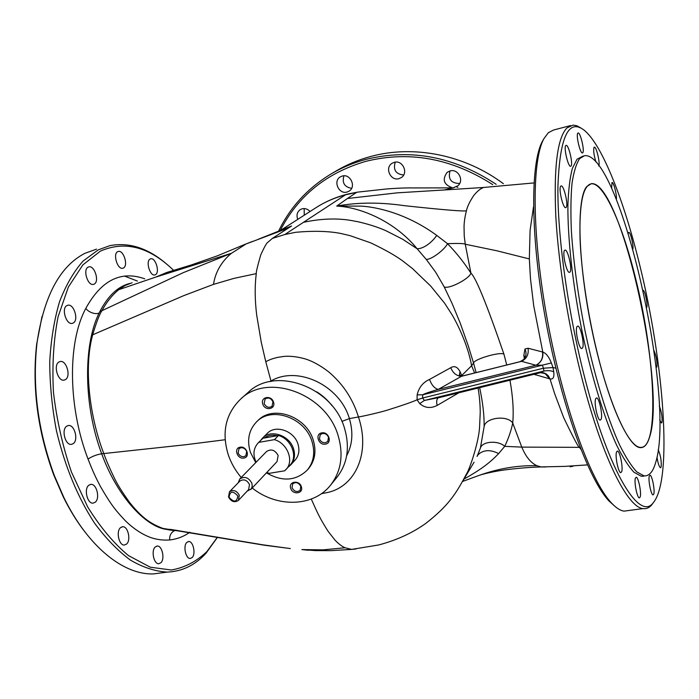 <?xml version="1.0" encoding="UTF-8"?>
<svg xmlns="http://www.w3.org/2000/svg" width="699" height="699" viewBox="0 0 699 699"><rect width="100%" height="100%" fill="white"/><g stroke="black" fill="none" stroke-linecap="round" stroke-linejoin="round"><path stroke-width="1.05" d="M649.476 437.408C647.3 444.529 644.216 447.937 640.214 447.631C627.545 447.211 605.552 396.106 591.721 328.88C577.793 261.714 576.378 198.682 586.679 186.624L591.258 183.688C620.555 179.652 666.951 387.22 649.476 437.408M237.817 495.932C236.909 502.231 233.99 502.695 229.071 497.304C229.962 490.995 232.872 490.532 237.817 495.932M239.294 495.276L238.42 500.397C234.514 502.861 231.22 501.716 228.538 496.972L229.447 491.799C233.352 489.396 236.638 490.549 239.294 495.276M229.447 491.799L239.809 481.13C243.663 478.745 246.896 479.881 249.499 484.529L248.626 489.58L238.42 500.397M238.219 482.764L239.774 478.981C244.589 476.01 248.626 477.426 251.867 483.227L252.234 486.198L251.334 488.811L247.062 491.231M250.775 489.518L277.04 461.576L278.141 455.512C275.065 449.964 271.203 448.627 266.546 451.528L239.774 478.981M256.122 462.222C252.706 454.726 253.388 448.312 258.149 442.956L262.929 438.247L278.473 435.494C291.509 439.016 298.316 456.901 289.928 465.246L284.72 470.794L269.132 473.345L266.817 472.463M258.149 442.956L262.929 438.247M258.761 442.388L274.401 439.645L278.473 435.494M274.401 439.645C287.516 443.201 294.393 461.209 285.961 469.597M260.64 440.484L262.623 437.993C270.871 428.95 289.709 435.477 293.554 448.837C295.424 455.136 294.48 460.492 290.723 464.905L288.338 466.993M290.723 464.905L295.135 460.064C298.875 455.678 299.819 450.357 297.975 444.101C294.174 430.837 275.476 424.38 267.271 433.38L262.623 437.993M266.441 472.856C282.213 481.926 295.799 481.026 307.202 470.165C313.685 462.284 315.301 452.786 312.051 441.672C305.262 417.731 271.666 405.892 256.664 421.759C248.8 429.972 246.712 440.16 250.399 452.323L255.738 462.607M307.202 470.165L308.46 468.732C314.934 460.859 316.542 451.379 313.301 440.291C306.538 416.403 273.021 404.607 258.045 420.44L256.664 421.759M238.149 452.969C239.329 455.626 241.251 456.866 243.925 456.7L245.882 455.704L246.677 451.493C245.498 448.819 243.567 447.57 240.893 447.753L238.979 448.706L238.149 452.969M243.829 458.063C237.284 459.47 233.405 448.111 240.141 447.203C246.73 445.77 250.592 457.198 243.829 458.063M262.789 404.074C260.124 396.918 271.369 394.752 273.501 402.047C276.122 409.238 264.904 411.327 262.789 404.074M272.959 401.846C270.95 398.081 268.329 397.128 265.113 398.998L264.143 403.515C266.17 407.29 268.8 408.225 272.016 406.32L272.959 401.846M319.46 438.876C320.631 441.628 322.632 442.904 325.454 442.712L327.77 441.453L328.504 437.312C327.333 434.551 325.332 433.275 322.492 433.476L320.229 434.691L319.46 438.876M325.402 444.118C318.456 445.595 314.672 433.869 321.802 432.891C328.792 431.379 332.558 443.192 325.402 444.118M290.714 488.356C288.145 481.445 299.294 479.654 301.348 486.687C303.882 493.625 292.75 495.338 290.714 488.356M300.78 486.39C298.587 482.528 295.895 481.663 292.698 483.813L292.033 487.771C294.244 491.65 296.953 492.498 300.142 490.314L300.78 486.39M241.225 477.496C235.458 470.663 231.168 463.166 228.337 455.005C221.443 432.602 225.532 413.974 240.596 399.129C267.708 372.287 326.494 393.747 338.229 435.975C343.716 455.04 341.138 471.458 330.496 485.237C313.362 507.081 276.883 507.832 252.199 488.007M240.596 399.129L248.162 392.41C275.048 365.804 333.108 386.905 344.624 428.644C350.016 447.482 347.438 463.734 336.892 477.382L330.496 485.237M277.381 435.687C272.392 434.568 268.04 435.337 264.344 437.993M96.558 249.124L84.859 253.344C59.869 266.258 43.915 296.14 36.995 342.982C32.171 386.809 37.964 431.047 54.382 475.687L63.932 497.653C88.153 547.221 123.924 575.12 153.614 573.905L164.623 572.437M42.019 316.464L36.671 344.091C31.901 387.403 37.624 431.1 53.84 475.189L63.277 496.884C69.769 510.008 76.934 521.629 84.789 531.756M124.518 276.088L137.415 281.068M653.408 502.572L651.651 504.975C649.161 507.85 646.287 509.055 643.028 508.592C627.833 507.483 602.844 458.762 582.966 382.239C568.785 328.023 558.527 264.991 555.827 216.576C553.669 167.218 557.391 137.651 566.994 127.882L573.171 125.095L576.937 125.794L580.904 128.004M585.587 381.051C568.235 314.733 557.286 236.21 557.924 186.598C559.742 137.065 568.462 118.245 584.102 130.136C602.328 144.763 624.303 201.347 639.873 265.681C663.823 362.362 672.91 479.645 653.25 502.756C639.83 521.358 609.615 473.983 585.587 381.051M583.228 156.008L577.016 159.232L572.35 168.433C569.938 177.616 568.453 189.875 567.903 205.218C567.614 238.158 572.638 284.074 581.874 330.374C591.476 376.49 604.355 418.483 616.754 445.429C622.87 457.635 628.619 466.583 634.002 472.271L641.254 476.237L644.487 475.905M579.698 158.568L584.565 155.667C620.45 151.604 675.837 398.526 655.741 462.275C653.076 471.799 649.144 476.325 643.954 475.853L636.763 471.869C631.415 466.172 625.701 457.207 619.611 444.983C607.265 418.002 594.421 375.966 584.818 329.797C577.881 294.34 573.398 261.452 571.389 231.124C570.594 212.426 570.803 196.454 572.027 183.19C573.783 171.736 576.334 163.522 579.698 158.568M167.14 264.502C148.415 248.241 129.324 241.959 109.883 245.655L98.323 249.831L83.067 261.077C73.771 271.596 65.942 285.096 59.581 301.584C54.251 319.6 50.975 339.609 49.743 361.601C49.786 384.336 52.032 407.43 56.47 430.89C64.92 466.294 77.563 496.98 94.417 522.957C105.916 538.518 117.948 550.917 130.503 560.161C143.094 567.466 155.361 571.441 167.306 572.079C182.203 571.476 195.1 565.203 206.004 553.25L217.59 537.129M629.17 510.445L624.067 511.126C620.188 510.602 615.906 507.806 611.223 502.712C590.611 480.877 563.027 405.289 547.457 320.465C531.799 235.642 531.572 160.621 543.953 138.62L548.287 132.758L553.573 130.005L570.602 125.567M173.667 270.417C149.42 246.834 124.99 240.404 100.368 251.133L82.814 264.938L68.336 287.114L58.061 316.83C53.561 339.941 52.023 365.044 53.439 392.156C56.645 419.645 62.657 446.285 71.464 472.07L87.663 506.897C100.289 527.291 113.902 543.525 128.476 555.591L150.285 567.204L171.29 570C184.545 567.719 196.419 561.577 206.904 551.581L217.511 537.112M155.501 274.69L154.82 274.952C149.988 276.393 145.453 261.146 150.11 259.041L150.731 258.805C155.562 257.363 160.088 272.47 155.501 274.69M192.19 557.496L190.268 558.457C185.742 559.025 182.902 545.936 186.79 542.433L188.643 541.515C193.16 540.939 196.026 553.879 192.19 557.496M160.927 562.712L158.804 563.726C153.894 564.311 150.94 550.698 155.187 547.011L157.223 546.05C162.124 545.456 165.113 558.912 160.927 562.712M126.598 544.049L124.396 545.045C119.031 545.727 115.824 531.406 120.508 527.666L122.613 526.731C127.969 526.024 131.22 540.178 126.598 544.049M95.213 502.231L93.116 503.123C87.305 504.005 83.67 488.881 88.825 485.228L90.818 484.39C96.628 483.481 100.298 498.439 95.213 502.231M73.273 322.99L72.233 323.375C66.169 325 61.128 308.242 66.903 305.577L67.847 305.227C73.919 303.584 78.97 320.177 73.273 322.99M65.47 379.592L64.063 380.134C57.834 381.575 53.133 365.053 58.926 362.003L60.228 361.505C66.466 360.055 71.184 376.394 65.47 379.592M123.461 267.988L122.771 268.241C117.511 269.84 112.618 253.824 117.729 251.666L118.341 251.439C123.609 249.84 128.494 265.707 123.461 267.988M94.225 284.082L93.43 284.379C87.725 286.057 82.631 269.482 88.153 267.132L88.86 266.869C94.575 265.192 99.669 281.601 94.225 284.082M73.229 443.647L71.429 444.363C65.287 445.525 61.119 429.605 66.685 426.198L68.371 425.525C74.513 424.345 78.716 440.09 73.229 443.647M628.296 233.352L628.838 232.374C630.402 231.85 633.644 245.157 632.91 249.001M611.608 188.319L612.009 182.465C613.617 181.854 617.051 195.248 616.369 199.433M595.932 161.993C593.818 154.916 593.206 150.014 594.071 147.297L594.333 147.139C596.396 146.362 600.52 164.23 598.685 165.96M582.748 152.775L582.459 152.941C580.187 153.841 575.714 134.68 577.855 133.142L578.117 132.993C580.397 132.128 584.827 151.054 582.748 152.775M571.004 166.082L570.664 166.283C568.156 167.218 563.481 147.236 565.814 145.523L566.12 145.357C568.636 144.457 573.276 164.178 571.004 166.082M566.173 207.411L565.727 207.69C563.01 208.582 558.3 188.267 560.747 186.161L561.148 185.925C563.875 185.069 568.54 205.104 566.173 207.411M570.069 271.981L569.467 272.4C566.644 273.143 562.11 253.099 564.512 250.452L565.072 250.085C567.903 249.368 572.402 269.124 570.069 271.981M582.547 347.945L581.778 348.556C578.973 349.098 574.779 329.841 577.007 326.625L577.732 326.075C580.537 325.551 584.705 344.52 582.547 347.945M601.096 419.33L600.223 420.125C597.566 420.483 593.748 402.292 595.723 398.648L596.553 397.914C599.209 397.574 603.001 415.486 601.096 419.33M621.664 471.711L620.773 472.646C618.344 472.891 614.867 455.792 616.553 451.938L617.418 451.073C619.838 450.846 623.298 467.683 621.664 471.711M640.197 496.928L639.358 497.889C637.173 498.09 633.932 481.969 635.391 478.133L636.204 477.234C638.388 477.041 641.612 492.935 640.197 496.928M653.81 493.975L653.067 494.892C651.084 495.102 647.999 479.724 649.292 476.08L650.018 475.224C651.992 475.023 655.068 490.191 653.81 493.975M658.196 449.675C660.599 455.276 661.586 461.043 661.14 466.984L660.494 467.78C659.166 466.906 657.995 463.35 656.981 457.12M659.288 405.953C661.534 411.711 662.434 417.181 661.988 422.362L661.437 423.017L659.664 419.95M653.958 350.496C656.335 356.079 657.313 361.575 656.894 366.984L656.108 367.342M643.159 290.303C644.915 290.426 647.99 305.017 646.758 307.377L646.715 307.455M503.402 183.706C464.372 154.584 413.45 144.745 370.575 156.515C358.255 159.844 346.756 164.667 336.088 170.984L330.959 174.025C307.534 188.258 290.033 207.385 278.455 231.421M496.159 184.326C454.175 156.593 410.706 148.293 365.743 159.442C353.31 162.788 341.715 167.655 330.959 174.025M280.168 230.661C297.87 196.017 326.381 172.924 365.699 161.382C409.299 150.556 451.641 158.306 492.716 184.615M310.041 211.5C307.77 209.062 305.148 208.153 302.178 208.774L300.282 209.586C297.092 211.989 296.254 215.248 297.765 219.372M347.036 192.042L349.142 191.115C356.507 186.851 350.4 173.448 342.248 176.052L340.361 176.856C332.776 180.989 338.797 194.61 347.036 192.042M398.954 178.656L401.383 177.537C408.74 172.941 402.545 159.687 394.245 162.334L392.06 163.304C384.45 167.76 390.549 181.277 398.954 178.656M449.999 170.94C447.928 179.101 451.065 183.278 459.392 183.453L459.724 183.365M453.616 187.612L457.74 185.838C464.555 180.744 458.195 168.398 450.025 170.932L447.159 172.33C442.065 179.477 443.708 184.58 452.104 187.647M395.258 162.133C392.969 169.874 395.774 174.165 403.673 174.995M343.925 175.816C341.916 182.876 344.485 187.052 351.623 188.346M304.161 208.564L304.266 215.196M456.351 186.764L457.906 187.384M348.469 193.903C336.752 196.725 325.917 201.321 315.948 207.699C324.843 201.976 334.638 197.712 345.332 194.916L348.775 193.824M347.429 194.401L357.897 192.094L386.696 188.957C400.833 187.856 411.099 187.821 412.349 187.944L450.191 187.882M356.097 192.741L347.412 198.516L397.215 192.845L444.319 189.971L454.201 187.629M347.412 198.516L336.717 206.091C358.674 206.93 393.834 220.168 417.137 248.765L402.624 239.224L385.97 230.74C377.477 226.983 367.753 223.898 356.796 221.487C356.411 222.002 337.084 215.091 303.453 222.326L345.332 194.916M303.453 222.326L284.808 234.532L272.365 238.411L291.544 226.013L257.651 239.512M533.992 182.928L483.647 187.463L444.319 189.971M483.647 187.463C480.396 188.625 477.041 191.386 473.59 195.72C469.649 201.749 467.264 206.747 466.443 210.722C464.73 211.622 444.118 209.945 404.607 205.698C380.239 202.151 357.626 202.264 336.787 206.048L361.051 206.126C375.197 206.799 405.901 212.846 436.622 235.301L447.552 243.689C458.125 243.243 464.031 243.427 465.263 244.231L496.875 250.784L529.335 258.936L530.087 230.338L533.503 206.887M555.88 368.163L553.014 367.552L551.371 362.93C548.942 356.848 546.085 353.222 542.791 352.051L533.695 305.664L530.48 278.735L529.335 258.936M474.044 462.231L472.664 464.529M545.797 466.958L541.105 466.958L536.911 465.709C517.828 465.219 498.474 468.47 478.859 475.486L473.538 477.434M524.355 358.648L523.831 355.511L524.984 348.967L528.042 348.242L542.791 352.051C543.438 358.01 541.227 362.388 536.168 365.184L542.372 365.219L543.411 368.224L553.014 367.552L553.757 371.851C554.359 377.215 553.11 379.583 550.008 378.937L554.77 394L563.691 417.67C573.783 438.588 579.043 448.478 579.471 447.343L580.86 449.265M284.808 234.532L295.642 232.295C313.344 230.696 328.338 231.072 340.605 233.422L350.147 235.677L370.741 242.868C384.668 249.526 395.171 255.432 402.248 260.596L412.436 268.521L430.811 286.171L444.669 303.287L452.026 314.699C460.021 328.329 468.557 348.382 471.607 365.726L473.538 363.052L468.33 346.022L460.309 323.349L452.061 303.375L444.188 286.87L435.722 272.269L426.163 259.303L417.137 248.765C426.608 248.669 436.281 236.9 436.622 235.301M290.601 226.625L286.118 228.258M247.324 243.497L288.399 228.04M166.808 272.453L155.728 277.11L231.36 253.309C221.356 261.749 215.397 272.103 213.483 284.379L234.016 278.368L256.288 273.615C255.991 272.523 257.477 266.284 260.753 254.89C264.458 246.773 266.869 242.544 267.997 242.186L272.365 238.411M231.526 253.265L246.266 243.829L252.619 241.382M474.612 372.969L471.607 365.726L461.707 375.546L460.029 371.615C457.461 366.835 454.359 365.533 450.741 367.718L429.501 379.443C423.052 382.266 418.928 387.412 417.128 394.865L417.093 399.802C412.419 401.934 402.633 405.333 387.744 410.007C381.444 412.069 362.764 416.386 358.447 416.971C352.925 399.015 343.008 383.987 328.696 371.885C320.125 365.271 311.981 360.85 304.257 358.622C296.455 356.577 289.569 355.852 283.619 356.446L277.625 357.381C272.54 358.727 271.387 358.884 265.76 361.654L261.304 342.501L256.716 315.223C254.829 300.02 254.689 286.153 256.288 273.615M466.443 210.722C464.975 216.332 464.171 221.644 464.031 226.651L464.241 236.052L465.263 244.231L470.916 273.16C475.748 277.25 486.757 304.248 503.935 354.166L506.731 364.983M458.859 392.777L437.146 405.429C430.785 408.679 424.983 408.076 419.732 403.62L417.093 399.802L422.615 398.019L422.694 394.813L551.371 362.93M355.992 548.977L351.641 549.405L345.044 547.763L323.174 549.851L301.907 549.589L315.546 550.611L330.968 550.646L351.632 549.405L378.744 544.949C396.569 540.231 412.192 533.092 425.612 523.525C448.837 505.499 456.229 493.267 466.294 474.333C470.209 468.129 479.051 440.807 479.601 426.521L480.23 412.524C480.187 404.476 479.47 396.316 478.081 388.05M308.521 550.279L301.907 549.589M265.76 361.654L270.976 380.981C297.547 365.254 339.889 385.394 349.386 418.596L358.447 416.971C370.531 452.454 355.843 486.277 327.648 492.48L321.426 493.677M311.273 499.06C317.547 512.961 319.181 517.225 328.154 531.406L335.171 540.31C338.657 543.927 341.951 546.408 345.044 547.763M503.935 354.166C500.335 351.466 473.922 359.19 473.538 363.052L476.115 372.593M479.663 387.657C482.869 402.869 484.355 415.888 484.101 426.731L480.414 447.989L477.102 456.438C476.377 456.185 483.795 445.752 498.614 453.634C488.4 464.276 479.331 470.348 463.935 479.147M536.911 465.709C530.838 462.939 525.788 456.735 521.777 447.115L579.471 447.343M569.938 466.093L570.166 466.783L569.982 466.093M572.918 465.901L573.599 465.857M484.101 426.731C485.141 417.626 507.299 414.769 512.734 423.026L521.777 447.115L504.73 446.346L498.614 453.634M533.975 374.297L550.008 378.937L548.357 375.896L546.155 373.895L540.834 372.593M480.414 447.989C482.415 441.174 498.204 440.143 504.73 446.346C508.523 438.308 511.196 430.54 512.734 423.026C513.835 410.925 512.9 396.648 509.955 380.204M553.757 371.851C551.371 370.627 548.103 370.348 543.936 371.029L538.055 373.231M155.728 277.11L118.734 289.683L125.069 285.507L132.102 282.737M144.737 278.822C120.971 270.347 101.338 280.185 85.846 308.338C88.17 312.147 95.868 315.004 99.206 312.916L99.861 311.588C108.013 295.773 118.009 286.389 129.848 283.436M426.163 259.303C430.54 260.22 444.363 250.12 447.552 243.689C456.569 253.029 464.363 262.85 470.916 273.16C469.291 278.927 448.662 289.5 444.188 286.87M271.195 381.357L269.858 381.619M225.157 439.741L185.453 444.756L103.784 453.555C89.586 416.482 83.539 367.823 92.687 334.804L183.881 295.59L213.483 284.379M536.168 365.184L438.221 389.413C433.52 390.654 423.76 393.86 422.694 394.813L417.128 394.865M528.042 348.242C528.898 354.271 526.749 358.631 521.594 361.339L461.497 376.289L438.221 389.413C434.568 388.426 431.659 385.097 429.501 379.443M465.385 375.319L461.497 376.289C456.639 376.036 453.048 373.179 450.741 367.718M463.236 375.8L459.339 375.022L460.029 371.615M543.656 139.145L542.503 141.128C530.192 163.007 530.366 237.162 545.814 320.902C561.192 404.634 588.497 479.304 608.978 500.982L615.094 506.487M518.169 362.187L521.594 361.339L535.897 365.236C541.096 362.501 543.298 358.08 542.503 351.973M524.984 348.967C526.705 353.021 526.233 356.56 523.56 359.601L523.455 359.705M463.821 375.66L519.558 361.794M523.831 355.511L525.176 356.953M440.51 397.233L424.372 400.466L543.936 371.029L543.411 368.224L422.615 398.019L424.372 400.466L419.732 403.62M99.206 312.916C83.059 344.86 83.6 405.804 101.705 453.782L103.784 453.555C106.169 460.257 109.551 468.12 113.928 477.146C116.899 483.673 122.203 492.201 129.839 502.747C142.386 518.387 150.888 523.778 162.85 528.392L264.484 545.246L290.33 548.549M346.634 455.818C352.506 444.73 353.423 432.323 349.386 418.596L341.855 421.401M437.146 405.429C436.298 401.881 436.604 399.365 438.063 397.897M570.166 466.783L573.014 466.259M534.98 374.044L535.251 374.813M549.729 378.867L544.801 373.214L542.861 372.646M174.933 530.48C171.168 532.201 169.42 535.364 169.665 539.96C177.022 539.139 183.776 536.561 189.927 532.227M118.734 289.683C112.181 295.083 106.563 302.09 101.879 310.714L99.861 311.588M231.36 253.309L183.182 272.689L101.879 310.714C99.232 314.908 96.165 322.938 92.687 334.804M85.846 308.338C67.113 342.79 68.292 407.735 88.03 459.051C92.111 456.368 96.663 454.612 101.705 453.782C116.051 493.546 142.972 524.512 164.317 529.047L165.34 529.099C170.268 530.27 174.331 530.724 177.529 530.462M169.665 539.96C163.426 540.441 157.258 539.689 151.15 537.706C142.351 534.543 133.78 528.925 125.436 520.842C115.527 510.322 111.167 505.054 100.315 486.286C95.553 477.164 93.107 471.991 88.03 459.051M316.699 391.824C322.527 395.451 327.613 400.046 331.973 405.63M162.85 528.392L165.34 529.099M176.253 530.261L164.317 529.047L172.347 530.331M635.749 279.093C622.774 225.454 603.709 181.95 591.188 183.828C582.992 185.637 579.279 203.767 580.03 238.21C581.271 272.191 588.331 318.307 598.711 358.736C612.272 411.903 629.493 446.696 640.092 447.351C659.742 450.374 655.286 356.429 635.749 279.093M36.671 344.091L36.995 342.982M348.836 193.815L357.434 192.164M315.948 207.708L279.897 230.827M473.066 463.865L474.079 462.17M541.105 466.958C530.314 467.229 518.317 468.19 505.106 469.859C493.477 471.414 482.659 474.114 479.016 475.425M463.35 480.117L472.69 464.494M540.956 466.932L565.002 466.373L587.44 464.887M462.633 481.428L478.859 475.486M436.954 398.168L540.187 372.768L544.547 373.091M245.541 244.117L217.372 255.834L191.447 264.921L166.808 272.461M523.56 359.601L520.03 361.671M523.787 359.356L525.246 357.119M171.019 529.475L262.885 544.818L289.438 548.453M542.739 372.637L544.521 373.083M643.718 476.133L642.591 476.29M608.978 500.982L611.223 502.712M542.503 141.128L543.953 138.62M165.296 529.091L170.696 529.431M175.729 530.279L175.065 530.314M67.855 425.63L68.371 425.525M90.223 484.494L90.818 484.39M122.002 526.819L122.613 526.731M156.663 546.129L157.223 546.05M188.162 541.585L188.643 541.515M643.028 508.592L624.067 511.126M167.306 572.079L153.614 573.905M643.954 475.853L641.254 476.237M653.25 502.756L651.651 504.975M63.277 496.884L63.932 497.653"/></g></svg>
